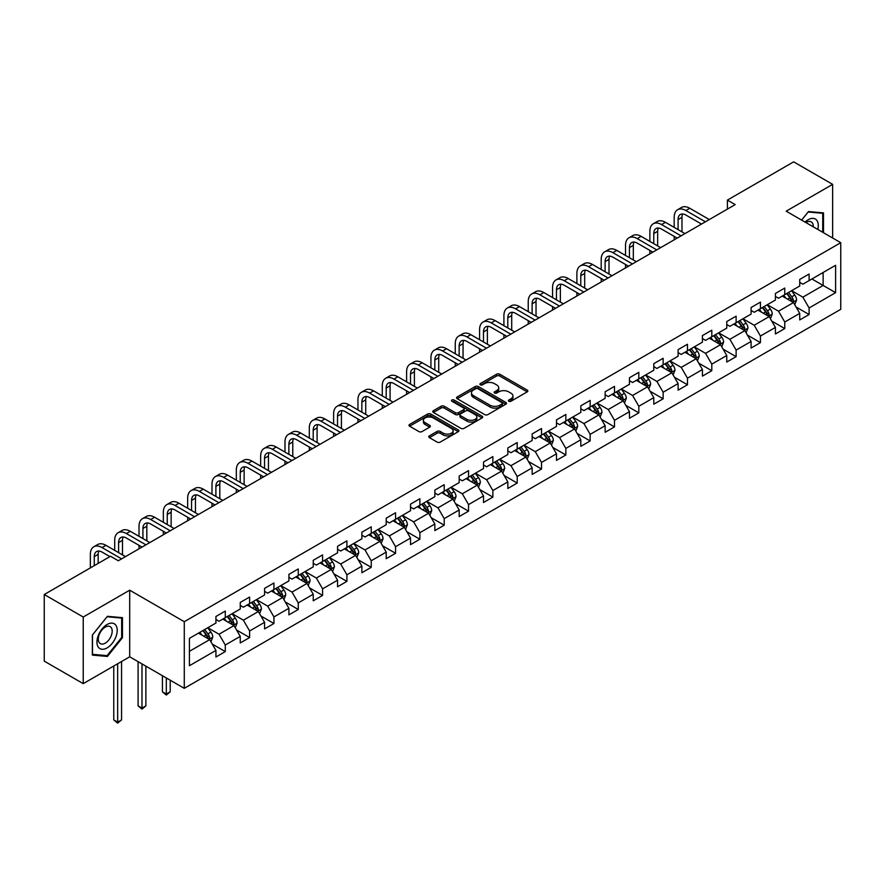 <?xml version="1.0" encoding="UTF-8"?>
<svg xmlns="http://www.w3.org/2000/svg" width="885" height="885" viewBox="0 0 885 885"><rect width="100%" height="100%" fill="white"/><g stroke="black" fill="none" stroke-linecap="round" stroke-linejoin="round"><path stroke-width="1.33" d="M508.82 401.259A1.516 0.874 0 0 0 510.955 401.259L527.217 391.867A2.168 1.25 0 0 0 527.858 390.982A2.168 1.25 0 0 0 527.217 390.097L499.671 374.189A2.168 1.25 0 0 0 496.607 374.189L480.345 383.581A1.516 0.874 0 0 0 479.902 384.201A1.516 0.874 0 0 0 480.345 384.82A1.516 0.874 0 0 0 482.491 384.82L484.593 383.603A6.925 3.994 0 0 1 494.394 383.603L496.684 384.931A6.925 3.994 0 0 1 498.709 387.763A6.925 3.994 0 0 1 496.684 390.584L494.582 391.801A1.516 0.874 0 0 0 494.14 392.42A1.516 0.874 0 0 0 494.582 393.04A1.516 0.874 0 0 0 496.728 393.04L498.83 391.823A6.925 3.994 0 0 1 508.621 391.823L510.922 393.15A6.925 3.994 0 0 1 512.946 395.982A6.925 3.994 0 0 1 510.922 398.803L508.82 400.02A1.516 0.874 0 0 0 508.366 400.639A1.516 0.874 0 0 0 508.82 401.259L508.82 400.02M429.413 435.874A2.168 1.25 0 0 0 428.783 436.759A2.168 1.25 0 0 0 429.413 437.644L437.146 442.102A2.168 1.25 0 0 0 440.21 442.102L458.264 431.681A2.168 1.25 0 0 0 458.906 430.796A2.168 1.25 0 0 0 458.264 429.911L430.718 414.003A2.168 1.25 0 0 0 427.654 414.003L409.6 424.435A2.168 1.25 0 0 0 408.959 425.32A2.168 1.25 0 0 0 409.6 426.194L418.937 431.592A2.168 1.25 0 0 0 421.99 431.592L429.723 427.123A2.168 1.25 0 0 0 430.353 426.238A2.168 1.25 0 0 0 429.723 425.364L425.088 422.687A5.786 3.341 0 0 1 423.395 420.32A5.786 3.341 0 0 1 426.968 417.233A5.786 3.341 0 0 1 433.285 417.963L451.416 428.428A5.786 3.341 0 0 1 453.109 430.796A5.786 3.341 0 0 1 449.536 433.882A5.786 3.341 0 0 1 443.23 433.152L440.21 431.415A2.168 1.25 0 0 0 437.146 431.415L429.413 435.874L429.413 437.644M129.697 590.195L83.234 617.022L44.25 594.521L44.25 661.139L83.234 683.64L129.697 656.814L184.279 688.331L184.279 621.701L129.697 590.195L129.697 656.814M832.641 238.01L832.641 184.357L786.179 211.183L840.75 242.689L184.279 621.701M832.641 184.357L793.657 161.855L727.393 200.11L727.393 209.114M44.25 594.521L110.525 556.256L118.313 560.758L735.181 204.612L727.393 200.11M484.748 414.623A2.168 1.25 0 0 0 487.812 414.623L505.866 404.191A2.168 1.25 0 0 0 506.508 403.317A2.168 1.25 0 0 0 505.866 402.432L478.32 386.524A2.168 1.25 0 0 0 475.256 386.524L457.191 396.945A2.168 1.25 0 0 0 456.56 397.83A2.168 1.25 0 0 0 457.191 398.715L484.748 414.623M452.523 401.58A1.516 0.874 0 0 1 454.06 401.801L482.037 417.952L464.005 428.362A2.168 1.25 0 0 1 460.941 428.362L433.396 412.454L433.396 410.695A2.168 1.25 0 0 0 432.765 411.569A2.168 1.25 0 0 0 433.396 412.454M433.396 410.695L441.128 406.226A2.168 1.25 0 0 1 444.181 406.226L455.355 412.675A2.168 1.25 0 0 0 458.419 412.675L463.552 409.722A2.168 1.25 0 0 0 464.183 408.837A2.168 1.25 0 0 0 463.552 407.952L451.914 401.237A1.516 0.874 0 0 1 451.472 400.617A1.516 0.874 0 0 1 452.412 399.81A1.516 0.874 0 0 1 454.06 399.998L482.071 416.171A2.168 1.25 0 0 1 482.701 417.056A2.168 1.25 0 0 1 482.071 417.941L482.071 416.171M184.279 688.331L840.75 309.319L840.75 242.689M212.267 644.081L225.288 651.592L225.288 645.021L240.255 636.381L240.255 642.952L249.614 637.554L249.614 630.983L264.582 622.332L264.582 628.903L273.941 623.505L273.941 616.933L288.908 608.294L288.908 614.865L298.267 609.466L298.267 602.895L313.235 594.244L313.235 600.815L322.594 595.417L322.594 588.846L337.561 580.206L337.561 586.777L346.909 581.379L346.909 574.808L361.888 566.157L361.888 572.728L371.235 567.329L371.235 560.758L386.214 552.118L386.214 558.689L395.562 553.291L395.562 546.709L410.529 538.069L410.529 544.64L419.888 539.242L419.888 532.67L434.856 524.031L434.856 530.602L444.215 525.203L444.215 518.621L459.182 509.981L459.182 516.552L468.541 511.154L468.541 504.583L483.509 495.943L483.509 502.514L492.868 497.104L492.868 490.533L507.835 481.894L507.835 488.465L517.194 483.066L517.194 476.495L532.162 467.855L532.162 474.426L541.52 469.017L541.52 462.446L556.488 453.806L556.488 460.377L565.847 454.978L565.847 448.407L580.814 439.768L580.814 446.339L590.162 440.929L590.162 434.358L605.141 425.718L605.141 432.289L614.489 426.891L614.489 420.32L629.467 411.669L629.467 418.251L638.815 412.841L638.815 406.27L653.783 397.63L653.783 404.202L663.142 398.803L663.142 392.232L678.109 383.581L678.109 390.163L687.468 384.754L687.468 378.183L702.436 369.543L702.436 376.114L711.794 370.715L711.794 364.144L726.762 355.493L726.762 362.065L736.121 356.666L736.121 350.095L751.088 341.455L751.088 348.026L760.447 342.628L760.447 336.057L775.415 327.406L775.415 333.977L784.774 328.578L784.774 322.007L799.741 313.367L799.741 319.939L809.1 314.54L809.1 307.969L835.606 292.658L835.606 265.29L823.127 272.491L823.127 285.457L835.606 292.658M225.288 651.592L215.929 657.002L215.929 650.42L189.423 665.73L189.423 638.362L215.929 623.051L215.929 616.48L225.288 611.081L225.288 617.653L240.255 609.013L240.255 602.442L249.614 597.043L249.614 603.614L264.582 594.963L264.582 588.392L273.941 582.994L273.941 589.565L288.908 580.925L288.908 574.354L298.267 568.955L298.267 575.527L313.235 566.876L313.235 560.305L322.594 554.906L322.594 561.477L337.561 552.837L337.561 546.266L346.909 540.857L346.909 547.439L361.888 538.788L361.888 532.217L371.235 526.818L371.235 533.389L386.214 524.75L386.214 518.179L395.562 512.769L395.562 519.34L410.529 510.7L410.529 504.129L419.888 498.731L419.888 505.302L434.856 496.662L434.856 490.091L444.215 484.681L444.215 491.252L459.182 482.613L459.182 476.041L468.541 470.643L468.541 477.214L483.509 468.574L483.509 462.003L492.868 456.594L492.868 463.165L507.835 454.525L507.835 447.954L517.194 442.555L517.194 449.126L532.162 440.487L532.162 433.916L541.52 428.506L541.52 435.077L556.488 426.437L556.488 419.866L565.847 414.468L565.847 421.039L580.814 412.399L580.814 405.817L590.162 400.418L590.162 406.989L605.141 398.35L605.141 391.778L614.489 386.38L614.489 392.951L629.467 384.311L629.467 377.729L638.815 372.331L638.815 378.902L653.783 370.262L653.783 363.691L663.142 358.292L663.142 364.863L678.109 356.212L678.109 349.641L687.468 344.243L687.468 350.814L702.436 342.174L702.436 335.603L711.794 330.205L711.794 336.776L726.762 328.125L726.762 321.554L736.121 316.155L736.121 322.726L751.088 314.087L751.088 307.515L760.447 302.117L760.447 308.688L775.415 300.037L775.415 293.466L784.774 288.067L784.774 294.639L799.741 285.999L799.741 279.428L809.1 274.018L809.1 280.6L835.606 265.29M222.788 619.091L234.016 625.573L219.049 634.224L207.82 627.742M215.929 619.456L219.049 621.259L225.288 617.653M219.049 634.224L225.288 645.021M234.016 625.573L240.255 636.381M247.114 605.052L258.343 611.535L243.375 620.175L232.147 613.692M240.255 605.406L243.375 607.21L249.614 603.614M243.375 620.175L249.614 630.983M258.343 611.535L264.582 622.332M271.441 591.003L282.669 597.486L267.701 606.136L256.473 599.654M264.582 591.368L267.701 593.171L273.941 589.565M267.701 606.136L273.941 616.933M282.669 597.486L288.908 608.294M295.767 576.965L306.995 583.447L292.028 592.087L280.799 585.605M288.908 577.319L292.028 579.122L298.267 575.527M292.028 592.087L298.267 602.895M306.995 583.447L313.235 594.244M320.093 562.915L331.322 569.398L316.354 578.038L305.126 571.566M313.235 563.28L316.354 565.084L322.594 561.477M316.354 578.038L322.594 588.846M331.322 569.398L337.561 580.206M344.42 548.877L355.648 555.36L340.681 563.999L329.452 557.517M337.561 549.231L340.681 551.034L346.909 547.439M340.681 563.999L346.909 574.808M355.648 555.36L361.888 566.157M368.746 534.828L379.975 541.31L365.007 549.95L353.779 543.467M361.888 535.193L365.007 536.996L371.235 533.389M365.007 549.95L371.235 560.758M379.975 541.31L386.214 552.118M393.073 520.789L404.301 527.272L389.323 535.912L378.105 529.429M386.214 521.143L389.323 522.947L395.562 519.34M389.323 535.912L395.562 546.709M404.301 527.272L410.529 538.069M417.399 506.74L428.617 513.223L413.649 521.862L402.421 515.38M410.529 507.105L413.649 508.897L419.888 505.302M413.649 521.862L419.888 532.67M428.617 513.223L434.856 524.031M441.726 492.702L452.943 499.184L437.975 507.824L426.747 501.341M434.856 493.056L437.975 494.859L444.215 491.252M437.975 507.824L444.215 518.621M452.943 499.184L459.182 509.981M466.041 478.652L477.269 485.135L462.302 493.775L451.073 487.292M459.182 479.017L462.302 480.809L468.541 477.214M462.302 493.775L468.541 504.583M477.269 485.135L483.509 495.943M490.367 464.614L501.596 471.097L486.628 479.736L475.4 473.254M483.509 464.968L486.628 466.771L492.868 463.165M486.628 479.736L492.868 490.533M501.596 471.097L507.835 481.894M514.694 450.565L525.922 457.047L510.955 465.687L499.726 459.204M507.835 450.93L510.955 452.722L517.194 449.126M510.955 465.687L517.194 476.495M525.922 457.047L532.162 467.855M539.02 436.526L550.249 443.009L535.281 451.649L524.053 445.166M532.162 436.88L535.281 438.683L541.52 435.077M535.281 451.649L541.52 462.446M550.249 443.009L556.488 453.806M563.347 422.477L574.575 428.959L559.608 437.599L548.379 431.117M556.488 422.842L559.608 424.634L565.847 421.039M559.608 437.599L565.847 448.407M574.575 428.959L580.814 439.768M587.673 408.439L598.902 414.91L583.934 423.561L572.706 417.078M580.814 408.793L583.934 410.596L590.162 406.989M583.934 423.561L590.162 434.358M598.902 414.91L605.141 425.718M612 394.389L623.228 400.872L608.26 409.512L597.032 403.029M605.141 394.754L608.26 396.546L614.489 392.951M608.26 409.512L614.489 420.32M623.228 400.872L629.467 411.669M636.326 380.34L647.554 386.822L632.576 395.473L621.358 388.991M629.467 380.705L632.576 382.508L638.815 378.902M632.576 395.473L638.815 406.27M647.554 386.822L653.783 397.63M660.653 366.301L671.881 372.784L656.902 381.424L645.674 374.941M653.783 366.655L656.902 368.459L663.142 364.863M656.902 381.424L663.142 392.232M671.881 372.784L678.109 383.581M684.979 352.252L696.196 358.735L681.229 367.386L670 360.903M678.109 352.617L681.229 354.42L687.468 350.814M681.229 367.386L687.468 378.183M696.196 358.735L702.436 369.543M709.294 338.214L720.523 344.696L705.555 353.336L694.327 346.854M702.436 338.568L705.555 340.371L711.794 336.776M705.555 353.336L711.794 364.144M720.523 344.696L726.762 355.493M733.621 324.164L744.849 330.647L729.882 339.298L718.653 332.815M726.762 324.529L729.882 326.333L736.121 322.726M729.882 339.298L736.121 350.095M744.849 330.647L751.088 341.455M757.947 310.126L769.176 316.609L754.208 325.249L742.98 318.766M751.088 310.48L754.208 312.283L760.447 308.688M754.208 325.249L760.447 336.057M769.176 316.609L775.415 327.406M782.274 296.077L793.502 302.559L778.534 311.199L767.306 304.728M775.415 296.442L778.534 298.245L784.774 294.639M778.534 311.199L784.774 322.007M793.502 302.559L799.741 313.367M811.899 278.974L823.127 285.457L802.861 297.161L791.633 290.678M799.741 282.392L802.861 284.196L809.1 280.6M802.861 297.161L809.1 307.969M83.234 617.022L83.234 683.64M189.423 651.327L209.69 639.623L198.461 633.14M209.69 639.623L215.929 650.42M796.08 307.018L809.1 314.54M771.753 321.067L784.774 328.578M747.427 335.105L760.447 342.628M723.1 349.155L736.121 356.666M698.774 363.193L711.794 370.715M674.447 377.242L687.468 384.754M650.121 391.281L663.142 398.803M625.795 405.33L638.815 412.841M601.468 419.368L614.489 426.891M577.153 433.418L590.162 440.929M552.826 447.456L565.847 454.978M528.5 461.505L541.52 469.017M504.173 475.544L517.194 483.066M479.847 489.593L492.868 497.104M455.521 503.631L468.541 511.154M431.194 517.681L444.215 525.203M406.868 531.73L419.888 539.242M382.541 545.768L395.562 553.291M358.215 559.818L371.235 567.329M333.888 573.856L346.909 581.379M309.573 587.906L322.594 595.417M285.247 601.944L298.267 609.466M260.92 615.993L273.941 623.505M236.594 630.031L249.614 637.554M823.515 232.744L823.515 212.898L808.47 211.559L801.611 220.1M92.35 655.099L107.406 656.449L122.451 637.72L122.451 617.664L107.406 616.314L92.35 635.032L92.35 655.099M121.665 637.277L122.451 637.72M105.813 655.531L107.406 656.449M509.417 401.469L510.922 400.606A6.925 3.994 0 0 0 512.946 397.774L512.946 395.982M498.709 387.763L498.709 389.555A6.925 3.994 0 0 1 496.684 392.387L495.191 393.25M527.194 391.889L499.671 375.992A2.168 1.25 0 0 0 496.607 375.992L480.953 385.03M505.844 404.213L478.32 388.327A2.168 1.25 0 0 0 475.256 388.327L457.224 398.737M502.038 403.925A1.516 0.874 0 0 0 502.481 403.317A1.516 0.874 0 0 0 502.038 402.697L477.856 388.725A1.516 0.874 0 0 0 475.721 388.725L473.497 390.008A6.925 3.994 0 0 0 471.473 392.84A6.925 3.994 0 0 0 473.497 395.672L490.024 405.208A6.925 3.994 0 0 0 499.826 405.208L502.038 403.925L502.038 405.728A1.516 0.874 0 0 0 502.481 405.109L502.481 403.317M471.473 392.84L471.473 394.644A6.925 3.994 0 0 0 473.497 397.465L473.497 395.672M502.038 405.728L499.826 407.012A6.925 3.994 0 0 1 490.024 407.012L473.497 397.465M433.429 412.476L441.128 408.029L441.128 406.226M464.183 408.837L464.183 410.64A2.168 1.25 0 0 1 463.552 411.514L458.419 414.479A2.168 1.25 0 0 1 455.355 414.479L444.181 408.029A2.168 1.25 0 0 0 441.128 408.029M466.948 419.368A5.786 3.341 0 0 0 473.265 420.098A5.786 3.341 0 0 0 476.838 417.012A5.786 3.341 0 0 0 475.145 414.645L468.751 410.95A2.168 1.25 0 0 0 465.687 410.95L460.565 413.915A2.168 1.25 0 0 0 459.934 414.799A2.168 1.25 0 0 0 460.565 415.684L466.948 419.368L466.948 421.172A5.786 3.341 0 0 0 473.265 421.902A5.786 3.341 0 0 0 476.838 418.804L476.838 417.012M459.934 414.799L459.934 416.603A2.168 1.25 0 0 0 460.565 417.488L460.565 415.684M466.948 421.172L460.565 417.488M453.109 430.796L453.109 432.599A5.786 3.341 0 0 1 449.536 435.685A5.786 3.341 0 0 1 443.23 434.955L440.21 433.207A2.168 1.25 0 0 0 437.146 433.207L429.446 437.655M423.395 420.32L423.395 422.123A5.786 3.341 0 0 0 425.088 424.49L425.088 422.687M429.69 427.145L425.088 424.49M458.242 431.692L430.718 415.806A2.168 1.25 0 0 0 427.654 415.806L409.622 426.216M794.73 304.694L796.589 300.026A5.841 3.374 -120 0 0 794.73 295.048L791.511 290.756M785.891 298.168L783.712 295.247M792.595 302.039L793.436 300.269A5.841 3.374 -120 0 0 791.765 296.763L788.546 292.459M787.075 293.311L790.648 298.068A2.976 1.715 60 0 1 791.19 298.975L793.436 300.269M786.676 293.543L789.896 297.836A5.841 3.374 60 0 1 791.566 301.354M674.182 227.368L674.182 217.29A16.538 9.547 60 0 1 677.611 209.723L681.505 207.466A16.538 9.547 60 0 1 689.78 208.285L709.294 219.557M677.611 209.723A16.538 9.547 60 0 1 685.875 210.541L705.4 221.803M701.506 224.06L685.875 215.033A11.029 6.361 -120 0 0 680.366 214.491A11.029 6.361 -120 0 0 678.087 219.535L678.087 229.624M682.667 213.982A11.029 6.361 -120 0 0 681.981 217.29L681.981 231.87M674.182 239.835L674.182 236.372M821.778 212.743L822.74 213.307L822.74 232.301M801.644 220.111L808.16 212.002L822.74 213.307M817.806 229.447A14.337 8.275 120 0 0 815.328 219.026A14.337 8.275 120 0 0 805.062 222.091M813.249 226.814A9.812 5.664 120 0 0 811.224 221.881A9.812 5.664 120 0 0 805.936 222.589M107.096 647.908A14.337 8.275 120 0 0 117.229 630.352A14.337 8.275 120 0 0 107.096 624.5A14.337 8.275 120 0 0 96.952 642.056A14.337 8.275 120 0 0 107.096 647.908M105.249 643.152A9.812 5.664 120 0 0 111.654 634.501A9.812 5.664 120 0 0 110.149 626.635A9.812 5.664 120 0 0 105.249 627.122A9.812 5.664 120 0 0 98.832 635.773A9.812 5.664 120 0 0 100.337 643.638A9.812 5.664 120 0 0 105.249 643.152M92.516 634.899L107.096 616.756L121.665 618.062L121.665 637.499L107.096 655.641L92.516 654.336L92.482 634.877M120.703 617.509L121.665 618.062M770.415 318.744L772.262 314.064A5.841 3.374 -120 0 0 770.404 309.086L767.184 304.794M761.576 312.217L759.385 309.296M768.269 316.089L769.109 314.319A5.841 3.374 -120 0 0 767.439 310.801L764.22 306.509M762.759 307.349L766.322 312.117A2.976 1.715 60 0 1 766.864 313.024L769.109 314.319M762.35 307.582L765.569 311.885A5.841 3.374 60 0 1 767.24 315.392M746.088 332.782L747.936 328.114A5.841 3.374 -120 0 0 746.077 323.136L742.858 318.843M737.249 326.255L735.059 323.346M743.942 330.127L744.783 328.357A5.841 3.374 -120 0 0 743.112 324.85L739.893 320.547M738.433 321.399L741.995 326.156A2.976 1.715 60 0 1 742.537 327.063L744.783 328.357M738.024 321.631L741.243 325.923A5.841 3.374 60 0 1 742.913 329.441M649.856 241.417L649.856 231.328A16.538 9.547 60 0 1 653.285 223.761L657.179 221.516A16.538 9.547 60 0 1 665.454 222.334L684.979 233.607M653.285 223.761A16.538 9.547 60 0 1 661.549 224.58L681.074 235.852M677.18 238.098L661.549 229.082A11.029 6.361 -120 0 0 656.039 228.54A11.029 6.361 -120 0 0 653.761 233.585L653.761 243.663M658.34 228.031A11.029 6.361 -120 0 0 657.655 231.328L657.655 245.919M649.856 253.873L649.856 250.422M625.529 255.455L625.529 245.377A16.538 9.547 60 0 1 628.958 237.811L632.852 235.554A16.538 9.547 60 0 1 641.127 236.372L660.653 247.645M628.958 237.811A16.538 9.547 60 0 1 637.233 238.629L656.747 249.891M652.853 252.148L637.233 243.132A11.029 6.361 -120 0 0 631.713 242.578A11.029 6.361 -120 0 0 629.434 247.623L629.434 257.712M634.025 242.07A11.029 6.361 -120 0 0 633.328 245.377L633.328 259.958M625.529 267.923L625.529 264.46M721.762 346.831L723.609 342.152A5.841 3.374 -120 0 0 721.751 337.174L718.531 332.882M712.923 340.305L710.732 337.384M719.627 344.176L720.456 342.406A5.841 3.374 -120 0 0 718.786 338.889L715.567 334.596M714.106 335.437L717.669 340.205A2.976 1.715 60 0 1 718.211 341.112L720.456 342.406M713.697 335.669L716.916 339.973A5.841 3.374 60 0 1 718.587 343.48M697.435 360.87L699.283 356.201A5.841 3.374 -120 0 0 697.424 351.223L694.205 346.931M688.596 354.343L686.406 351.433M695.3 358.215L696.13 356.445A5.841 3.374 -120 0 0 694.459 352.938L691.24 348.635M689.78 349.486L693.353 354.254A2.976 1.715 60 0 1 693.884 355.151L696.13 356.445M689.371 349.719L692.59 354.011A5.841 3.374 60 0 1 694.26 357.529M673.109 374.919L674.967 370.24A5.841 3.374 -120 0 0 673.098 365.273L669.879 360.969M664.27 368.392L662.08 365.472M670.974 372.264L671.803 370.494A5.841 3.374 -120 0 0 670.133 366.976L666.914 362.684M665.454 363.525L669.027 368.293A2.976 1.715 60 0 1 669.569 369.2L671.803 370.494M665.044 363.757L668.264 368.06A5.841 3.374 60 0 1 669.934 371.578M601.203 269.505L601.203 259.427A16.538 9.547 60 0 1 604.632 251.849L608.526 249.603A16.538 9.547 60 0 1 616.801 250.422L636.326 261.695M604.632 251.849A16.538 9.547 60 0 1 612.907 252.667L632.421 263.94M628.527 266.186L612.907 257.17A11.029 6.361 -120 0 0 607.387 256.628A11.029 6.361 -120 0 0 605.108 261.672L605.108 271.75M609.699 256.119A11.029 6.361 -120 0 0 609.002 259.427L609.002 274.007M601.203 281.961L601.203 278.51M576.887 283.543L576.887 273.465A16.538 9.547 60 0 1 580.306 265.898L584.211 263.642A16.538 9.547 60 0 1 592.474 264.46L612 275.733M580.306 265.898A16.538 9.547 60 0 1 588.58 266.717L608.095 277.99M604.201 280.235L588.58 271.219A11.029 6.361 -120 0 0 583.06 270.666A11.029 6.361 -120 0 0 580.781 275.711L580.781 285.8M585.372 270.157A11.029 6.361 -120 0 0 584.675 273.465L584.675 288.045M576.887 296.01L576.887 292.548M552.561 297.592L552.561 287.514A16.538 9.547 60 0 1 555.979 279.937L559.884 277.691A16.538 9.547 60 0 1 568.148 278.51L587.673 289.782M555.979 279.937A16.538 9.547 60 0 1 564.254 280.755L583.779 292.028M579.874 294.285L564.254 285.258A11.029 6.361 -120 0 0 558.734 284.716A11.029 6.361 -120 0 0 556.455 289.76L556.455 299.838M561.046 284.207A11.029 6.361 -120 0 0 560.349 287.514L560.349 302.095M552.561 310.049L552.561 306.597M648.782 388.957L650.641 384.289A5.841 3.374 -120 0 0 648.771 379.311L645.552 375.019M639.943 382.431L637.753 379.521M646.647 386.302L647.477 384.533A5.841 3.374 -120 0 0 645.807 381.026L642.587 376.722M641.127 377.574L644.7 382.342A2.976 1.715 60 0 1 645.242 383.238L647.477 384.533M640.718 377.806L643.937 382.099A5.841 3.374 60 0 1 645.607 385.617M528.234 311.642L528.234 301.553A16.538 9.547 60 0 1 531.653 293.986L535.558 291.729A16.538 9.547 60 0 1 543.821 292.548L563.347 303.82M531.653 293.986A16.538 9.547 60 0 1 539.927 294.805L559.453 306.077M555.548 308.323L539.927 299.307A11.029 6.361 -120 0 0 534.418 298.754A11.029 6.361 -120 0 0 532.128 303.809L532.128 313.887M536.719 298.245A11.029 6.361 -120 0 0 536.033 301.553L536.033 316.133M528.234 324.098L528.234 320.635M624.456 403.007L626.314 398.327A5.841 3.374 -120 0 0 624.445 393.36L621.226 389.057M615.617 396.48L613.427 393.559M622.321 400.352L623.162 398.582A5.841 3.374 -120 0 0 621.48 395.064L618.261 390.772M616.801 391.613L620.374 396.38A2.976 1.715 60 0 1 620.916 397.288L623.162 398.582M616.391 391.856L619.611 396.148A5.841 3.374 60 0 1 621.281 399.666M503.908 325.68L503.908 315.602A16.538 9.547 60 0 1 507.326 308.024L511.231 305.779A16.538 9.547 60 0 1 519.495 306.597L539.02 317.87M507.326 308.024A16.538 9.547 60 0 1 515.601 308.843L535.126 320.116M531.221 322.372L515.601 313.345A11.029 6.361 -120 0 0 510.092 312.803A11.029 6.361 -120 0 0 507.802 317.848L507.802 327.937M512.393 312.294A11.029 6.361 -120 0 0 511.707 315.602L511.707 330.182M503.908 338.136L503.908 334.685M600.13 417.045L601.988 412.377A5.841 3.374 -120 0 0 600.119 407.399L596.899 403.106M591.291 410.518L589.111 407.609M597.994 414.39L598.835 412.62A5.841 3.374 -120 0 0 597.154 409.113L593.946 404.81M592.474 405.662L596.047 410.43A2.976 1.715 60 0 1 596.59 411.326L598.835 412.62M592.065 405.894L595.284 410.186A5.841 3.374 60 0 1 596.966 413.704M479.581 339.729L479.581 329.64A16.538 9.547 60 0 1 483.011 322.074L486.905 319.817A16.538 9.547 60 0 1 495.169 320.635L514.694 331.908M483.011 322.074A16.538 9.547 60 0 1 491.275 322.892L510.8 334.165M506.895 336.411L491.275 327.395A11.029 6.361 -120 0 0 485.765 326.842A11.029 6.361 -120 0 0 483.476 331.897L483.476 341.975M488.066 326.333A11.029 6.361 -120 0 0 487.381 329.64L487.381 344.221M479.581 352.186L479.581 348.723M575.803 431.095L577.662 426.415A5.841 3.374 -120 0 0 575.792 421.448L572.573 417.145M566.964 424.568L564.785 421.647M573.668 428.44L574.509 426.67A5.841 3.374 -120 0 0 572.838 423.152L569.619 418.859M568.148 419.7L571.721 424.468A2.976 1.715 60 0 1 572.263 425.375L574.509 426.67M567.739 419.944L570.958 424.236A5.841 3.374 60 0 1 572.639 427.754M455.255 353.768L455.255 343.69A16.538 9.547 60 0 1 458.684 336.112L462.578 333.866A16.538 9.547 60 0 1 470.853 334.685L490.367 345.958M458.684 336.112A16.538 9.547 60 0 1 466.948 336.931L486.473 348.203M482.579 350.46L466.948 341.433A11.029 6.361 -120 0 0 461.439 340.891A11.029 6.361 -120 0 0 459.149 345.935L459.149 356.024M463.74 340.382A11.029 6.361 -120 0 0 463.054 343.69L463.054 358.27M455.255 366.224L455.255 362.773M551.477 445.133L553.335 440.464A5.841 3.374 -120 0 0 551.466 435.486L548.258 431.194M542.638 438.617L540.458 435.697M549.342 442.478L550.182 440.719A5.841 3.374 -120 0 0 548.512 437.201L545.293 432.898M543.821 433.75L547.395 438.517A2.976 1.715 60 0 1 547.937 439.414L550.182 440.719M543.423 433.982L546.642 438.274A5.841 3.374 60 0 1 548.313 441.792M430.929 367.817L430.929 357.728A16.538 9.547 60 0 1 434.358 350.161L438.252 347.905A16.538 9.547 60 0 1 446.527 348.723L466.041 359.996M434.358 350.161A16.538 9.547 60 0 1 442.622 350.98L462.147 362.253M458.253 364.498L442.622 355.482A11.029 6.361 -120 0 0 437.113 354.929A11.029 6.361 -120 0 0 434.823 359.985L434.823 370.063M439.414 354.42A11.029 6.361 -120 0 0 438.728 357.728L438.728 372.32M430.929 380.273L430.929 376.811M527.15 459.182L529.009 454.514A5.841 3.374 -120 0 0 527.15 449.536L523.931 445.232M518.311 452.655L516.132 449.735M525.015 456.527L525.856 454.757A5.841 3.374 -120 0 0 524.185 451.239L520.966 446.947M519.495 447.788L523.068 452.556A2.976 1.715 60 0 1 523.61 453.463L525.856 454.757M519.097 448.031L522.316 452.323A5.841 3.374 60 0 1 523.986 455.841M406.602 381.855L406.602 371.777A16.538 9.547 60 0 1 410.032 364.2L413.926 361.954A16.538 9.547 60 0 1 422.2 362.773L441.726 374.045M410.032 364.2A16.538 9.547 60 0 1 418.295 365.018L437.821 376.291M433.927 378.548L418.295 369.521A11.029 6.361 -120 0 0 412.786 368.979A11.029 6.361 -120 0 0 410.507 374.023L410.507 384.112M415.087 368.47A11.029 6.361 -120 0 0 414.401 371.777L414.401 386.358M406.602 394.312L406.602 390.86M502.835 473.221L504.682 468.552A5.841 3.374 -120 0 0 502.824 463.574L499.605 459.282M493.996 466.705L491.806 463.784M500.689 470.566L501.529 468.807A5.841 3.374 -120 0 0 499.859 465.289L496.64 460.985M495.18 461.837L498.742 466.605A2.976 1.715 60 0 1 499.284 467.501L501.529 468.807M494.77 462.07L497.99 466.362A5.841 3.374 60 0 1 499.66 469.88M382.276 395.905L382.276 385.816A16.538 9.547 60 0 1 385.705 378.249L389.599 375.992A16.538 9.547 60 0 1 397.874 376.811L417.399 388.084M385.705 378.249A16.538 9.547 60 0 1 393.969 379.068L413.494 390.34M409.6 392.586L393.969 383.57A11.029 6.361 -120 0 0 388.46 383.017A11.029 6.361 -120 0 0 386.181 388.072L386.181 398.15M390.772 382.508A11.029 6.361 -120 0 0 390.075 385.816L390.075 400.407M382.276 408.361L382.276 404.899M478.508 487.27L480.356 482.602A5.841 3.374 -120 0 0 478.497 477.623L475.278 473.32M469.669 480.743L467.479 477.823M476.373 484.615L477.203 482.845A5.841 3.374 -120 0 0 475.533 479.327L472.313 475.035M470.853 475.876L474.415 480.644A2.976 1.715 60 0 1 474.957 481.551L477.203 482.845M470.444 476.119L473.663 480.411A5.841 3.374 60 0 1 475.334 483.929M357.949 409.943L357.949 399.865A16.538 9.547 60 0 1 361.379 392.287L365.273 390.042A16.538 9.547 60 0 1 373.547 390.86L393.073 402.133M361.379 392.287A16.538 9.547 60 0 1 369.653 393.106L389.168 404.379M385.274 406.635L369.653 397.608A11.029 6.361 -120 0 0 364.133 397.066A11.029 6.361 -120 0 0 361.854 402.111L361.854 412.2M366.445 396.557A11.029 6.361 -120 0 0 365.748 399.865L365.748 414.445M357.949 422.399L357.949 418.948M454.182 501.308L456.029 496.64A5.841 3.374 -120 0 0 454.171 491.662L450.952 487.369M445.343 494.792L443.153 491.872M452.047 498.653L452.877 496.894A5.841 3.374 -120 0 0 451.206 493.376L447.987 489.084M446.527 489.925L450.1 494.693A2.976 1.715 60 0 1 450.631 495.6L452.877 496.894M446.117 490.157L449.337 494.461A5.841 3.374 60 0 1 451.007 497.967M333.623 423.992L333.623 413.903A16.538 9.547 60 0 1 337.052 406.337L340.957 404.08A16.538 9.547 60 0 1 349.221 404.899L368.746 416.171M337.052 406.337A16.538 9.547 60 0 1 345.327 407.155L364.841 418.428M360.947 420.674L345.327 411.658A11.029 6.361 -120 0 0 339.807 411.105A11.029 6.361 -120 0 0 337.528 416.16L337.528 426.238M342.119 410.596A11.029 6.361 -120 0 0 341.422 413.903L341.422 428.495M333.623 436.449L333.623 432.997M429.856 515.358L431.714 510.689A5.841 3.374 -120 0 0 429.844 505.711L426.625 501.408M421.017 508.831L418.826 505.91M427.72 512.703L428.55 510.933A5.841 3.374 -120 0 0 426.88 507.415L423.661 503.123M422.2 503.963L425.773 508.731A2.976 1.715 60 0 1 426.316 509.638L428.55 510.933M421.791 504.207L425.01 508.499A5.841 3.374 60 0 1 426.681 512.017M309.308 438.031L309.308 427.953A16.538 9.547 60 0 1 312.726 420.375L316.631 418.129A16.538 9.547 60 0 1 324.895 418.948L344.42 430.221M312.726 420.375A16.538 9.547 60 0 1 321.001 421.194L340.526 432.466M336.621 434.723L321.001 425.696A11.029 6.361 -120 0 0 315.48 425.154A11.029 6.361 -120 0 0 313.202 430.198L313.202 440.287M317.792 424.645A11.029 6.361 -120 0 0 317.095 427.953L317.095 442.533M309.308 450.498L309.308 447.036M405.529 529.407L407.388 524.728A5.841 3.374 -120 0 0 405.518 519.749L402.299 515.457M396.69 522.88L394.5 519.96M403.394 526.741L404.224 524.982A5.841 3.374 -120 0 0 402.553 521.464L399.334 517.172M397.874 518.013L401.447 522.781A2.976 1.715 60 0 1 401.989 523.688L404.224 524.982M397.465 518.245L400.684 522.548A5.841 3.374 60 0 1 402.354 526.055M284.981 452.08L284.981 441.991A16.538 9.547 60 0 1 288.399 434.424L292.304 432.168A16.538 9.547 60 0 1 300.568 432.997L320.093 444.259M288.399 434.424A16.538 9.547 60 0 1 296.674 435.243L316.199 446.516M312.294 448.761L296.674 439.745A11.029 6.361 -120 0 0 291.165 439.203A11.029 6.361 -120 0 0 288.875 444.248L288.875 454.326M293.466 438.695A11.029 6.361 -120 0 0 292.769 441.991L292.769 456.583M284.981 464.536L284.981 461.085M381.203 543.445L383.061 538.777A5.841 3.374 -120 0 0 381.192 533.799L377.972 529.495M372.364 536.918L370.173 533.998M379.068 540.79L379.908 539.02A5.841 3.374 -120 0 0 378.227 535.502L375.008 531.21M373.547 532.062L377.121 536.819A2.976 1.715 60 0 1 377.663 537.726L379.908 539.02M373.138 532.294L376.357 536.587A5.841 3.374 60 0 1 378.028 540.104M260.655 466.118L260.655 456.041A16.538 9.547 60 0 1 264.073 448.463L267.978 446.217A16.538 9.547 60 0 1 276.242 447.036L295.767 458.308M264.073 448.463A16.538 9.547 60 0 1 272.348 449.292L291.873 460.554M287.968 462.811L272.348 453.784A11.029 6.361 -120 0 0 266.839 453.242A11.029 6.361 -120 0 0 264.549 458.286L264.549 468.375M269.14 452.733A11.029 6.361 -120 0 0 268.454 456.041L268.454 470.621M260.655 478.586L260.655 475.123M356.876 557.495L358.735 552.815A5.841 3.374 -120 0 0 356.865 547.837L353.646 543.545M348.037 550.968L345.858 548.047M354.741 554.84L355.582 553.07A5.841 3.374 -120 0 0 353.9 549.552L350.681 545.26M349.221 546.1L352.794 550.868A2.976 1.715 60 0 1 353.336 551.775L355.582 553.07M348.812 546.333L352.031 550.636A5.841 3.374 60 0 1 353.701 554.143M236.328 480.168L236.328 470.079A16.538 9.547 60 0 1 239.758 462.512L243.652 460.266A16.538 9.547 60 0 1 251.915 461.085L271.441 472.347M239.758 462.512A16.538 9.547 60 0 1 248.021 463.331L267.547 474.603M263.642 476.849L248.021 467.833A11.029 6.361 -120 0 0 242.512 467.291A11.029 6.361 -120 0 0 240.222 472.336L240.222 482.413M244.813 466.782A11.029 6.361 -120 0 0 244.127 470.079L244.127 484.67M236.328 492.624L236.328 489.173M332.55 571.533L334.408 566.865A5.841 3.374 -120 0 0 332.539 561.886L329.32 557.594M323.711 565.006L321.532 562.086M330.415 568.878L331.255 567.108A5.841 3.374 -120 0 0 329.585 563.601L326.366 559.298M324.895 560.15L328.468 564.907A2.976 1.715 60 0 1 329.01 565.814L331.255 567.108M324.485 560.382L327.704 564.674A5.841 3.374 60 0 1 329.386 568.192M212.002 494.206L212.002 484.128A16.538 9.547 60 0 1 215.431 476.561L219.325 474.305A16.538 9.547 60 0 1 227.6 475.123L247.114 486.396M215.431 476.561A16.538 9.547 60 0 1 223.695 477.38L243.22 488.642M239.315 490.898L223.695 481.871A11.029 6.361 -120 0 0 218.186 481.329A11.029 6.361 -120 0 0 215.896 486.374L215.896 496.463M220.487 480.82A11.029 6.361 -120 0 0 219.801 484.128L219.801 498.709M212.002 506.674L212.002 503.211M308.223 585.582L310.082 580.903A5.841 3.374 -120 0 0 308.212 575.925L305.004 571.633M299.384 579.056L297.205 576.135M306.088 582.927L306.929 581.157A5.841 3.374 -120 0 0 305.259 577.639L302.039 573.347M300.568 574.188L304.141 578.956A2.976 1.715 60 0 1 304.683 579.863L306.929 581.157M300.17 574.42L303.378 578.724A5.841 3.374 60 0 1 305.059 582.23M187.675 508.255L187.675 498.166A16.538 9.547 60 0 1 191.105 490.6L194.999 488.354A16.538 9.547 60 0 1 203.273 489.173L222.788 500.434M191.105 490.6A16.538 9.547 60 0 1 199.368 491.418L218.894 502.691M215 504.937L199.368 495.921A11.029 6.361 -120 0 0 193.859 495.379A11.029 6.361 -120 0 0 191.569 500.423L191.569 510.501M196.16 494.87A11.029 6.361 -120 0 0 195.474 498.166L195.474 512.758M187.675 520.712L187.675 517.26M283.897 599.621L285.755 594.952A5.841 3.374 -120 0 0 283.897 589.974L280.678 585.682M275.058 593.094L272.879 590.173M281.762 596.966L282.603 595.196A5.841 3.374 -120 0 0 280.932 591.689L277.713 587.386M276.242 588.237L279.815 592.994A2.976 1.715 60 0 1 280.357 593.901L282.603 595.196M275.843 588.47L279.063 592.762A5.841 3.374 60 0 1 280.733 596.28M163.349 522.294L163.349 512.216A16.538 9.547 60 0 1 166.778 504.649L170.672 502.392A16.538 9.547 60 0 1 178.947 503.211L198.461 514.484M166.778 504.649A16.538 9.547 60 0 1 175.042 505.468L194.567 516.729M190.673 518.986L175.042 509.97A11.029 6.361 -120 0 0 169.533 509.417A11.029 6.361 -120 0 0 167.254 514.462L167.254 524.551M171.834 508.908A11.029 6.361 -120 0 0 171.148 512.216L171.148 526.796M163.349 534.761L163.349 531.299M259.582 613.67L261.429 608.991A5.841 3.374 -120 0 0 259.57 604.012L256.351 599.72M250.743 607.143L248.552 604.223M257.435 611.015L258.276 609.245A5.841 3.374 -120 0 0 256.606 605.727L253.387 601.435M251.926 602.276L255.488 607.044A2.976 1.715 60 0 1 256.03 607.951L258.276 609.245M251.517 602.508L254.736 606.811A5.841 3.374 60 0 1 256.407 610.318M166.314 677.954L166.314 694.072L170.208 691.816L170.208 680.211M170.208 691.816L166.314 695.057L162.42 691.816L162.42 675.709M162.42 691.816L166.314 694.072L166.314 695.057M139.022 536.343L139.022 526.254A16.538 9.547 60 0 1 142.452 518.687L146.346 516.442A16.538 9.547 60 0 1 154.621 517.26L174.146 528.533M142.452 518.687A16.538 9.547 60 0 1 150.715 519.506L170.241 530.779M166.347 533.024L150.715 524.009A11.029 6.361 -120 0 0 145.206 523.466A11.029 6.361 -120 0 0 142.927 528.511L142.927 538.589M147.507 522.958A11.029 6.361 -120 0 0 146.821 526.254L146.821 540.846M139.022 548.8L139.022 545.348M235.255 627.708L237.103 623.04A5.841 3.374 -120 0 0 235.244 618.062L232.025 613.77M226.416 621.181L224.226 618.272M233.12 625.053L233.95 623.283A5.841 3.374 -120 0 0 232.279 619.777L229.06 615.473M227.6 616.325L231.162 621.093A2.976 1.715 60 0 1 231.704 621.989L233.95 623.283M227.191 616.557L230.41 620.85A5.841 3.374 60 0 1 232.08 624.367M141.987 663.916L141.987 708.111L145.881 705.865L145.881 666.162M145.881 705.865L141.987 709.106L138.093 705.865L138.093 661.659M138.093 705.865L141.987 708.111L141.987 709.106M114.696 550.381L114.696 540.304A16.538 9.547 60 0 1 118.125 532.737L122.019 530.48A16.538 9.547 60 0 1 130.294 531.299L149.819 542.571M118.125 532.737A16.538 9.547 60 0 1 126.4 533.555L145.914 544.828M142.02 547.074L126.4 538.058A11.029 6.361 -120 0 0 120.88 537.505A11.029 6.361 -120 0 0 118.601 542.549L118.601 552.638M123.192 536.996A11.029 6.361 -120 0 0 122.495 540.304L122.495 554.884M210.929 641.758L212.776 637.078A5.841 3.374 -120 0 0 210.918 632.111L207.698 627.808M202.09 635.231L199.899 632.31M208.794 639.103L209.623 637.333A5.841 3.374 -120 0 0 207.953 633.815L204.734 629.523M203.273 630.363L206.836 635.131A2.976 1.715 60 0 1 207.378 636.038L209.623 637.333M202.864 630.596L206.083 634.899A5.841 3.374 60 0 1 207.754 638.417M117.661 663.772L117.661 722.16L121.566 719.903L121.566 661.515M121.566 719.903L117.661 723.145L113.767 719.903L113.767 666.018M113.767 719.903L117.661 722.16L117.661 723.145M90.37 567.882L90.37 554.353A16.538 9.547 60 0 1 93.799 546.775L97.693 544.529A16.538 9.547 60 0 1 105.968 545.348L125.493 556.621M93.799 546.775A16.538 9.547 60 0 1 102.074 547.594L121.588 558.866M109.895 556.621L102.074 552.096A11.029 6.361 -120 0 0 96.553 551.554A11.029 6.361 -120 0 0 94.275 556.599L94.275 565.637M98.866 551.045A11.029 6.361 -120 0 0 98.169 554.353L98.169 563.391M510.922 400.606L510.922 398.803M494.582 393.04L494.582 391.801M496.684 392.387L496.684 390.584M480.345 384.82L480.345 383.581M496.607 375.992L496.607 374.189M499.671 375.992L499.671 374.189M527.217 391.867L527.217 390.097M457.191 398.715L457.191 396.945M475.256 388.327L475.256 386.524M478.32 388.327L478.32 386.524M505.866 404.191L505.866 402.432M490.024 407.012L490.024 405.208M499.826 407.012L499.826 405.208M444.181 408.029L444.181 406.226M455.355 414.479L455.355 412.675M458.419 414.479L458.419 412.675M463.552 411.514L463.552 409.722M454.06 401.801L454.06 399.998M437.146 433.207L437.146 431.415M440.21 433.207L440.21 431.415M443.23 434.955L443.23 433.152M429.723 427.123L429.723 425.364M409.6 426.194L409.6 424.435M427.654 415.806L427.654 414.003M430.718 415.806L430.718 414.003M458.264 431.681L458.264 429.911M792.927 302.227L796.555 300.137M791.765 296.763L794.73 295.048M787.606 299.152L789.896 297.836M689.78 208.285L685.875 210.541M681.981 217.29L678.087 219.535M768.6 316.277L772.229 314.175M767.439 310.801L770.404 309.086M763.279 313.202L765.569 311.885M744.274 330.315L747.902 328.224M743.112 324.85L746.077 323.136M738.953 327.251L741.243 325.923M665.454 222.334L661.549 224.58M657.655 231.328L653.761 233.585M641.127 236.372L637.233 238.629M633.328 245.377L629.434 247.623M719.947 344.365L723.576 342.274M718.786 338.889L721.751 337.174M714.626 341.289L716.916 339.973M695.621 358.403L699.25 356.312M694.459 352.938L697.424 351.223M690.3 355.339L692.59 354.011M671.295 372.452L674.923 370.361M670.133 366.976L673.098 365.273M665.974 369.377L668.264 368.06M616.801 250.422L612.907 252.667M609.002 259.427L605.108 261.672M592.474 264.46L588.58 266.717M584.675 273.465L580.781 275.711M568.148 278.51L564.254 280.755M560.349 287.514L556.455 289.76M646.968 386.491L650.597 384.4M645.807 381.026L648.771 379.311M641.658 383.426L643.937 382.099M543.821 292.548L539.927 294.805M536.033 301.553L532.128 303.809M622.653 400.54L626.27 398.449M621.48 395.064L624.445 393.36M617.332 397.465L619.611 396.148M519.495 306.597L515.601 308.843M511.707 315.602L507.802 317.848M598.326 414.578L601.944 412.487M597.154 409.113L600.119 407.399M593.005 411.514L595.284 410.186M495.169 320.635L491.275 322.892M487.381 329.64L483.476 331.897M574 428.628L577.617 426.537M572.838 423.152L575.792 421.448M568.679 425.552L570.958 424.236M470.853 334.685L466.948 336.931M463.054 343.69L459.149 345.935M549.673 442.666L553.302 440.575M548.512 437.201L551.466 435.486M544.352 439.602L546.642 438.274M446.527 348.723L442.622 350.98M438.728 357.728L434.823 359.985M525.347 456.715L528.976 454.624M524.185 451.239L527.15 449.536M520.026 453.64L522.316 452.323M422.2 362.773L418.295 365.018M414.401 371.777L410.507 374.023M501.021 470.754L504.649 468.663M499.859 465.289L502.824 463.574M495.7 467.689L497.99 466.362M397.874 376.811L393.969 379.068M390.075 385.816L386.181 388.072M476.694 484.803L480.323 482.712M475.533 479.327L478.497 477.623M471.373 481.728L473.663 480.411M373.547 390.86L369.653 393.106M365.748 399.865L361.854 402.111M452.368 498.852L455.996 496.75M451.206 493.376L454.171 491.662M447.047 495.777L449.337 494.461M349.221 404.899L345.327 407.155M341.422 413.903L337.528 416.16M428.041 512.891L431.67 510.8M426.88 507.415L429.844 505.711M422.72 509.815L425.01 508.499M324.895 418.948L321.001 421.194M317.095 427.953L313.202 430.198M403.715 526.94L407.343 524.838M402.553 521.464L405.518 519.749M398.394 523.865L400.684 522.548M300.568 432.997L296.674 435.243M292.769 441.991L288.875 444.248M379.399 540.978L383.017 538.888M378.227 535.502L381.192 533.799M374.078 537.903L376.357 536.587M276.242 447.036L272.348 449.292M268.454 456.041L264.549 458.286M355.073 555.028L358.69 552.926M353.9 549.552L356.865 547.837M349.752 551.952L352.031 550.636M251.915 461.085L248.021 463.331M244.127 470.079L240.222 472.336M330.747 569.066L334.364 566.975M329.585 563.601L332.539 561.886M325.426 565.991L327.704 564.674M227.6 475.123L223.695 477.38M219.801 484.128L215.896 486.374M306.42 583.115L310.049 581.014M305.259 577.639L308.212 575.925M301.099 580.04L303.378 578.724M203.273 489.173L199.368 491.418M195.474 498.166L191.569 500.423M282.094 597.154L285.722 595.063M280.932 591.689L283.897 589.974M276.773 594.089L279.063 592.762M178.947 503.211L175.042 505.468M171.148 512.216L167.254 514.462M257.767 611.203L261.396 609.112M256.606 605.727L259.57 604.012M252.446 608.128L254.736 606.811M154.621 517.26L150.715 519.506M146.821 526.254L142.927 528.511M233.441 625.241L237.069 623.151M232.279 619.777L235.244 618.062M228.12 622.177L230.41 620.85M130.294 531.299L126.4 533.555M122.495 540.304L118.601 542.549M209.114 639.291L212.743 637.2M207.953 633.815L210.918 632.111M203.793 636.215L206.083 634.899M105.968 545.348L102.074 547.594M98.169 554.353L94.275 556.599"/></g></svg>
